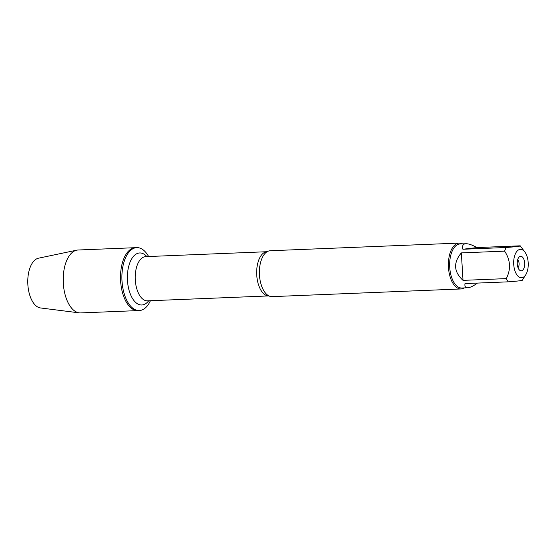 <?xml version="1.0" encoding="UTF-8"?>
<svg xmlns="http://www.w3.org/2000/svg" width="556" height="556" viewBox="0 0 556 556"><rect width="100%" height="100%" fill="white"/><g stroke="black" fill="none" stroke-linecap="round" stroke-linejoin="round"><path stroke-width="0.83" d="M150.405 300.72A31.483 16.117 -92.3 0 1 139.966 310.484A31.483 16.117 -92.3 0 1 139.32 310.54A31.483 16.117 -92.3 0 1 121.938 279.737A31.483 16.117 -92.3 0 1 136.769 247.629A31.483 16.117 -92.3 0 1 148.612 256.518M139.32 310.54L80.627 312.917A31.483 16.117 -92.3 0 1 79.244 312.861A31.483 16.117 -92.3 0 1 63.245 282.114A31.483 16.117 -92.3 0 1 76.7 250.179A31.483 16.117 -92.3 0 1 77.43 250.061A31.483 16.117 -92.3 0 1 78.076 250.005L135.386 247.684A31.483 16.117 87.7 0 0 120.555 279.793A31.483 16.117 87.7 0 0 137.937 310.595A31.483 16.117 -92.3 0 1 120.582 280.426A31.483 16.117 -92.3 0 1 134.74 247.733A31.483 16.117 -92.3 0 1 135.386 247.684L136.769 247.629M459.235 243.083L270.237 250.742A22.956 11.759 87.7 0 0 269.764 250.784A22.956 11.759 87.7 0 0 266.88 251.861A22.956 11.759 87.7 0 0 259.416 274.164A22.956 11.759 87.7 0 0 268.666 295.785A22.956 11.759 87.7 0 0 272.092 296.626L461.091 288.96A22.956 11.759 -92.3 0 1 448.414 266.498A22.956 11.759 -92.3 0 1 459.235 243.083A22.956 11.759 -92.3 0 1 462.557 243.869M464.343 287.911A22.956 11.759 -92.3 0 1 461.563 288.925A22.956 11.759 -92.3 0 1 461.091 288.96M521.403 270.814A7.277 3.725 -92.3 0 1 519.957 270.438A7.277 3.725 -92.3 0 1 517.24 263.711A7.277 3.725 -92.3 0 1 519.401 256.782A7.277 3.725 -92.3 0 1 524.551 261.994A7.277 3.725 -92.3 0 1 521.403 270.814M520.096 249.387A14.206 7.277 87.7 0 0 514.3 268.562A14.206 7.277 87.7 0 0 525.754 274.775A14.206 7.277 87.7 0 0 526.157 274.08A14.206 7.277 87.7 0 0 524.829 251.986A14.206 7.277 87.7 0 0 520.096 249.387M461.341 252.897C453.182 262.661 453.738 271.821 463.023 280.363L461.341 252.897L504.626 251.138C510.512 260.09 511.075 269.243 506.301 278.612A22.038 11.287 87.7 0 0 508.267 281.836C518.268 281.065 522.946 280.502 522.299 280.161M463.023 280.363L506.301 278.612M508.267 281.836L464.99 283.588C464.545 286.43 465.455 287.82 467.714 287.772C470.049 287.633 473.295 286.076 477.458 283.087M524.829 251.986L520.242 245.877A22.038 11.287 87.7 0 0 520.201 245.821C520.847 246.169 516.17 246.725 506.168 247.496A22.038 11.287 87.7 0 0 504.626 251.138M476.916 247.58C472.259 244.946 468.597 243.667 465.928 243.73L465.462 243.764C462.898 244.133 462.036 245.96 462.884 249.255L476.916 247.58L520.201 245.821M462.884 249.255L506.168 247.496M467.714 287.772L461.841 288.015A22.038 11.287 -92.3 0 1 449.693 266.887A22.038 11.287 -92.3 0 1 459.603 244.001A22.038 11.287 -92.3 0 1 460.055 243.966L465.928 243.73M518.004 267.665A4.476 2.293 87.7 0 0 519.089 263.634A4.476 2.293 87.7 0 0 517.685 259.701M79.244 312.861L40.498 307.954A24.992 12.795 -92.3 0 1 27.8 283.553A24.992 12.795 -92.3 0 1 38.482 258.199L76.7 250.179M268.916 295.917A22.122 11.329 -92.3 0 1 256.705 274.268A22.122 11.329 -92.3 0 1 267.123 251.708L145.672 256.636A22.122 11.329 87.7 0 0 135.254 279.195A22.122 11.329 87.7 0 0 147.465 300.838L268.916 295.917M148.667 300.789A26.035 13.33 -92.3 0 1 142.336 304.945A26.035 13.33 -92.3 0 1 127.595 272.864A26.035 13.33 -92.3 0 1 146.874 256.587M525.754 274.775L522.306 280.245"/></g></svg>

